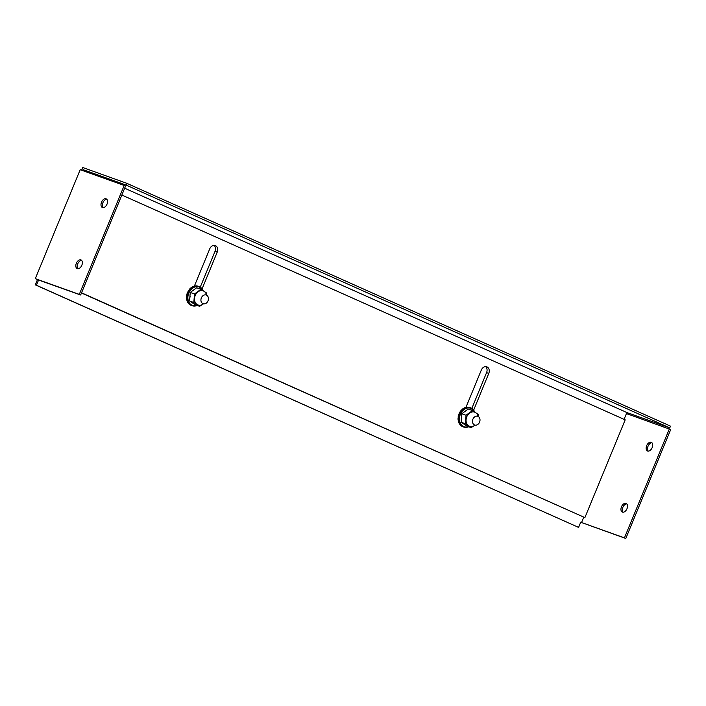 <?xml version="1.0" encoding="UTF-8"?>
<svg xmlns="http://www.w3.org/2000/svg" width="706" height="706" viewBox="0 0 706 706"><rect width="100%" height="100%" fill="white"/><g stroke="black" fill="none" stroke-linecap="round" stroke-linejoin="round"><path stroke-width="1.06" d="M651.965 442.777A4.721 2.912 -65.9 0 0 648.029 446.263A4.721 2.912 -65.9 0 0 648.24 451.116M652.168 447.63A4.721 2.912 -65.9 0 0 651.347 442.327A4.721 2.912 -65.9 0 0 646.67 445.662A4.721 2.912 -65.9 0 0 647.499 450.957A4.721 2.912 -65.9 0 0 652.168 447.63M626.778 503.881A4.721 2.912 -65.9 0 0 622.842 507.376A4.721 2.912 -65.9 0 0 623.054 512.221M626.981 508.735A4.721 2.912 -65.9 0 0 626.16 503.44A4.721 2.912 -65.9 0 0 621.483 506.767A4.721 2.912 -65.9 0 0 622.313 512.062A4.721 2.912 -65.9 0 0 626.981 508.735M107.021 204.149A4.721 2.912 -65.9 0 0 106.2 198.854A4.721 2.912 -65.9 0 0 101.523 202.181A4.721 2.912 -65.9 0 0 102.344 207.476A4.721 2.912 -65.9 0 0 107.021 204.149M106.818 199.295A4.721 2.912 -65.9 0 0 102.882 202.79A4.721 2.912 -65.9 0 0 103.085 207.643M81.834 265.253A4.721 2.912 -65.9 0 0 81.013 259.958A4.721 2.912 -65.9 0 0 76.336 263.285A4.721 2.912 -65.9 0 0 77.157 268.589A4.721 2.912 -65.9 0 0 81.834 265.253M81.631 260.408A4.721 2.912 -65.9 0 0 77.695 263.894A4.721 2.912 -65.9 0 0 77.907 268.748M95.292 175.106L83.096 169.661L125.986 185.016L669.773 427.88L626.884 412.533L124.662 188.22M82.708 170.605L83.096 169.661M38.574 280.017L80.652 295.002L125.553 186.057L124.194 185.457L80.202 169.705L35.3 278.649L37.471 279.62L35.318 284.853L578.576 527.391L36.412 285.25L38.574 280.017L37.471 279.62M578.576 527.391L580.738 522.158L581.55 522.519L583.738 517.207M624.069 419.346L626.451 413.575L670.7 429.539L625.798 538.484L624.439 537.875L669.341 428.93M627.855 414.078L628.287 413.028M580.703 522.237L625.798 538.484M125.986 185.016L126.701 183.269L82.717 167.516L81.605 170.208M36.412 285.25L35.318 284.853M669.773 427.88L670.497 426.142L126.701 183.269M124.194 185.457L79.293 294.393L35.3 278.649M79.293 294.393L80.652 295.002M624.439 537.875L581.55 522.519M202.101 288.816L217.227 252.113A5.198 4.086 109.7 0 0 215.242 245.556A5.198 4.086 109.7 0 0 209.761 248.777L194.362 286.133M473.655 410.107L488.781 373.395A5.198 4.086 109.7 0 0 486.805 366.838A5.198 4.086 109.7 0 0 481.315 370.059L465.916 407.415M121.847 195.041L625.189 419.849L584.886 517.613L81.552 292.813M584.886 517.613L81.481 292.981M200.266 287.13L215.03 251.327A5.198 4.086 109.7 0 0 214.068 245.361M471.829 408.421L486.584 372.609A5.198 4.086 109.7 0 0 485.631 366.643M472.914 419.179A4.633 3.636 109.7 0 0 474.679 425.021A4.633 3.636 109.7 0 0 479.568 422.153A4.633 3.636 109.7 0 0 477.794 416.302A4.633 3.636 109.7 0 0 472.914 419.179M206.637 295.196A4.633 3.636 109.7 0 0 206.24 295.02A4.633 3.636 109.7 0 0 201.351 297.897A4.633 3.636 109.7 0 0 202.728 303.562A4.633 3.636 109.7 0 0 203.125 303.739A4.633 3.636 109.7 0 0 208.005 300.862A4.633 3.636 109.7 0 0 206.637 295.196M478.112 416.443A7.51 5.904 109.7 0 0 472.755 411.872A7.51 5.904 109.7 0 0 466.084 419.629A7.51 5.904 109.7 0 0 471.59 426.548A7.51 5.904 109.7 0 0 475.006 425.118M478.359 416.575L478.297 414.404L472.517 410.565L466.057 415.252L465.378 423.776L471.158 427.615L475.05 425.127M468.74 426.751A10.202 8.022 -70.3 0 1 466.287 427.351A10.202 8.022 -70.3 0 1 463.639 426.998A10.202 8.022 -70.3 0 1 459.068 416.311A10.202 8.022 -70.3 0 1 467.875 407.424A10.202 8.022 -70.3 0 1 470.523 407.777L469.984 407.591A10.202 8.022 109.7 0 0 469.887 407.556A10.202 8.022 109.7 0 0 469.631 407.468L468.784 407.247A10.202 8.022 -70.3 0 0 468.052 407.159L468.157 407.194A10.202 8.022 109.7 0 0 467.778 407.177L466.887 407.177A10.202 8.022 -70.3 0 0 466.128 407.3L466.242 407.336A10.202 8.022 109.7 0 0 465.854 407.433L464.963 407.644A10.202 8.022 -70.3 0 0 464.221 407.971L464.336 408.015A10.202 8.022 109.7 0 0 463.957 408.209L463.11 408.624A10.202 8.022 -70.3 0 0 462.43 409.136L462.545 409.18A10.202 8.022 109.7 0 0 462.201 409.471L461.442 410.062A10.202 8.022 -70.3 0 0 460.85 410.733L460.956 410.777A10.202 8.022 109.7 0 0 460.674 411.139L460.03 411.88A10.202 8.022 -70.3 0 0 459.562 412.675L459.668 412.71A10.202 8.022 109.7 0 0 459.456 413.142L458.953 413.981A10.202 8.022 -70.3 0 0 458.644 414.854L458.75 414.899A10.202 8.022 109.7 0 0 458.618 415.357L458.618 415.357M465.378 423.776L461.115 422.25L466.895 426.089L471.158 427.615M472.517 410.565L468.255 409.039L461.795 413.725L461.115 422.25M466.057 415.252L461.795 413.725M458.609 415.357L458.282 416.249A10.202 8.022 -70.3 0 0 458.132 417.158L458.247 417.193A10.202 8.022 109.7 0 0 458.194 417.67L458.044 418.561A10.202 8.022 -70.3 0 0 458.07 419.461L458.185 419.496A10.202 8.022 109.7 0 0 458.22 419.955L458.247 420.802A10.202 8.022 -70.3 0 0 458.45 421.632L458.565 421.676A10.202 8.022 109.7 0 0 458.697 422.091L458.9 422.841A10.202 8.022 -70.3 0 0 459.262 423.565L459.368 423.6A10.202 8.022 109.7 0 0 459.58 423.953L459.941 424.571A10.202 8.022 -70.3 0 0 460.453 425.144L460.559 425.188A10.202 8.022 109.7 0 0 460.841 425.462L461.336 425.903A10.202 8.022 -70.3 0 0 461.953 426.3L462.068 426.336A10.202 8.022 109.7 0 0 462.404 426.512L462.995 426.759L462.404 426.512M463.948 424.068A7.572 5.948 109.7 0 0 464.451 424.403M465.501 411.254A7.572 5.948 109.7 0 0 464.936 411.66M461.68 417.687A7.572 5.948 109.7 0 0 461.618 418.429M206.558 295.152A7.51 5.904 109.7 0 0 201.192 290.59A7.51 5.904 109.7 0 0 194.529 298.347A7.51 5.904 109.7 0 0 200.027 305.257A7.51 5.904 109.7 0 0 203.452 303.836M206.805 295.293L206.743 293.122L200.963 289.284L194.503 293.97L193.823 302.495L199.604 306.325L203.496 303.845M197.186 305.46A10.202 8.022 -70.3 0 1 194.732 306.069A10.202 8.022 -70.3 0 1 192.085 305.707A10.202 8.022 -70.3 0 1 187.514 295.02A10.202 8.022 -70.3 0 1 196.321 286.142A10.202 8.022 -70.3 0 1 198.968 286.495L198.43 286.309A10.202 8.022 109.7 0 0 198.333 286.265A10.202 8.022 109.7 0 0 198.077 286.186L197.23 285.965A10.202 8.022 -70.3 0 0 196.497 285.868L196.603 285.912A10.202 8.022 109.7 0 0 196.224 285.895L195.333 285.895A10.202 8.022 -70.3 0 0 194.574 286.018L194.688 286.054A10.202 8.022 109.7 0 0 194.291 286.151L193.409 286.362A10.202 8.022 -70.3 0 0 192.667 286.689L192.782 286.724A10.202 8.022 109.7 0 0 192.403 286.927L191.555 287.342A10.202 8.022 -70.3 0 0 190.876 287.854L190.982 287.889A10.202 8.022 109.7 0 0 190.646 288.18L189.879 288.78A10.202 8.022 -70.3 0 0 189.296 289.451L189.402 289.486A10.202 8.022 109.7 0 0 189.111 289.857L188.467 290.598A10.202 8.022 -70.3 0 0 188.008 291.393L188.114 291.428A10.202 8.022 109.7 0 0 187.902 291.86L187.399 292.699A10.202 8.022 -70.3 0 0 187.081 293.572L187.196 293.608A10.202 8.022 109.7 0 0 187.055 294.075L187.055 294.075M193.823 302.495L189.561 300.968L195.341 304.807L199.604 306.325M200.963 289.284L196.7 287.757L190.241 292.443L189.561 300.968M194.503 293.97L190.241 292.443M187.055 294.067L186.728 294.967A10.202 8.022 -70.3 0 0 186.578 295.876L186.693 295.911A10.202 8.022 109.7 0 0 186.64 296.388L186.49 297.279A10.202 8.022 -70.3 0 0 186.516 298.17L186.622 298.214A10.202 8.022 109.7 0 0 186.666 298.664L186.693 299.52A10.202 8.022 -70.3 0 0 186.896 300.35L187.011 300.385A10.202 8.022 109.7 0 0 187.134 300.8L187.337 301.559A10.202 8.022 -70.3 0 0 187.708 302.283L187.814 302.318A10.202 8.022 109.7 0 0 188.025 302.671L188.387 303.289A10.202 8.022 -70.3 0 0 188.89 303.862L189.005 303.907A10.202 8.022 109.7 0 0 189.287 304.171L189.773 304.621A10.202 8.022 -70.3 0 0 190.399 305.018L190.514 305.054A10.202 8.022 109.7 0 0 190.849 305.23L191.441 305.477L190.849 305.23M192.394 302.786A7.572 5.948 109.7 0 0 192.897 303.121M193.947 289.963A7.572 5.948 109.7 0 0 193.382 290.378M190.126 296.405A7.572 5.948 109.7 0 0 190.064 297.147M486.584 372.609L488.781 373.395M215.03 251.327L217.227 252.113M474.714 411.942L470.523 407.777A10.202 8.022 -70.3 0 1 474.617 411.88M474.423 411.757A9.796 7.695 109.7 0 0 468.157 407.936A9.796 7.695 109.7 0 0 459.474 418.049A9.796 7.695 109.7 0 0 466.64 427.059A9.796 7.695 109.7 0 0 468.519 426.671M203.151 290.651L198.968 286.495A10.202 8.022 -70.3 0 1 203.063 290.598M202.869 290.475A9.796 7.695 109.7 0 0 196.603 286.654A9.796 7.695 109.7 0 0 187.911 296.767A9.796 7.695 109.7 0 0 195.085 305.777A9.796 7.695 109.7 0 0 196.965 305.38M468.81 426.768L466.375 427.359L462.915 426.733M197.256 305.486L194.821 306.077L191.361 305.451"/></g></svg>
